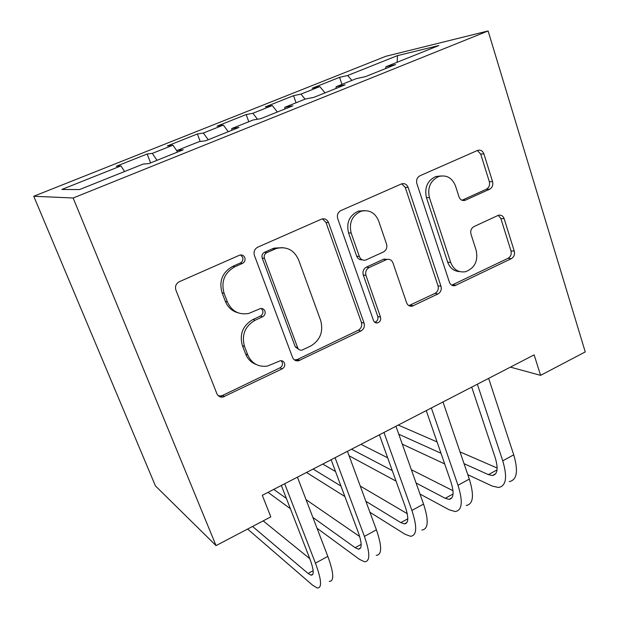 <?xml version="1.0" encoding="UTF-8"?>
<svg xmlns="http://www.w3.org/2000/svg" width="619" height="619" viewBox="0 0 619 619"><rect width="100%" height="100%" fill="white"/><g stroke="black" fill="none" stroke-linecap="round" stroke-linejoin="round"><path stroke-width="0.93" d="M244.799 257.628C243.754 255.43 242.091 254.595 239.785 255.105L179.34 281.699C175.982 283.595 174.844 286.404 175.904 290.133L216.851 393.622C218.05 396.199 220.07 397.352 222.886 397.089L282.241 368.831C284.415 367.516 285.173 365.628 284.516 363.175C283.688 361.334 282.287 360.521 280.322 360.753L267.261 366.131C258.2 367.191 251.709 363.461 247.786 354.95L244.536 346.501C241.395 335.018 244.923 326.267 255.121 320.247L262.603 316.789C264.816 315.489 265.582 313.578 264.909 311.071C263.98 309.051 262.448 308.231 260.313 308.595L248.776 313.454C238.942 315.133 231.831 311.318 227.428 302.002L224.101 293.336C220.867 281.575 224.442 272.731 234.833 266.797L242.455 263.415C244.714 262.131 245.495 260.204 244.799 257.628M237.897 312.75C232.001 311.086 227.823 307.295 225.37 301.376L222.051 292.756C218.832 281.057 222.391 272.259 232.729 266.363L240.319 263.005C242.563 261.721 243.337 259.81 242.64 257.249L240.567 254.943M218.337 395.765L220.867 395.951L222.569 395.425L279.943 367.864C282.102 366.556 282.86 364.676 282.202 362.231L281.158 360.691M256.134 364.467C251.213 362.61 247.716 359.136 245.642 354.045L242.408 345.642C239.274 334.221 242.78 325.517 252.931 319.528L260.375 316.092C262.58 314.8 263.346 312.897 262.673 310.398L261.172 308.479M489.567 189.236C492.322 187.611 493.32 185.073 492.569 181.646L483.911 153.907C482.688 150.843 480.638 149.659 477.767 150.332L419.984 175.757C417.082 177.421 416.045 180.021 416.866 183.564L449.417 282.233C450.493 284.887 452.334 286.024 454.934 285.645L511.325 258.665C514.018 257.001 515 254.502 514.281 251.175L504.145 218.7C503.046 215.899 501.158 214.747 498.496 215.242L474.007 226.554C471.229 228.225 470.223 230.763 470.989 234.175L476.212 250.455C478.255 261.009 474.719 268.089 465.589 271.702C458.594 272.793 453.634 269.729 450.709 262.51L429.431 197.654C427.257 187.58 430.391 180.516 438.84 176.461C446.632 174.682 452.187 177.846 455.507 185.955L458.996 196.842C460.188 199.775 462.184 200.951 464.977 200.37L489.567 189.236L486.341 189.228C489.08 187.611 490.078 185.096 489.335 181.677L480.7 154.085L477.365 150.494M534.143 354.865L262.301 495.308L270.812 516.88L216.046 545.61L73.143 198.003L488.112 30.95L585.249 351.925L540.596 375.354L534.143 354.865M328.534 222.631C327.142 219.513 324.874 218.314 321.725 219.041L257.736 247.182C254.533 249 253.426 251.747 254.409 255.415L292.524 357.372C293.7 359.995 295.665 361.14 298.435 360.823L360.923 330.995C363.887 329.184 364.931 326.561 364.073 323.11L328.534 222.631L325.989 222.445L322.429 218.855M340.914 210.561L401.685 183.835C404.687 183.131 406.845 184.323 408.153 187.418L440.999 286.272C441.788 289.661 440.767 292.222 437.95 293.948L412.223 306.173C409.569 306.537 407.689 305.399 406.59 302.745L392.98 262.92C391.773 260.081 389.746 258.912 386.898 259.431L369.133 267.555C366.162 269.319 365.117 271.95 365.976 275.455L380.53 317.129C381.126 320.023 380.112 321.942 377.497 322.901C375.609 323.157 374.278 322.352 373.489 320.503L337.703 218.577C336.798 214.971 337.873 212.302 340.914 210.561M73.143 198.003L33.751 196.254L385.83 56.29L488.112 30.95M150.603 162.89L147.136 153.999L116.248 166.302L120.914 165.907L61.838 189.468L79.549 189.569L143.221 164.05L148.9 163.571L183.247 149.783L176.972 150.518L199.101 141.643L205.763 140.745L238.973 127.413L231.761 128.559L253.179 119.97L260.754 118.678L292.88 105.779L284.786 107.296L305.523 98.986L313.949 97.322L345.046 84.842L336.14 86.714L356.227 78.659L365.45 76.648L395.564 64.562L385.892 66.767L385.66 68.539M147.136 153.999L152.297 153.396L172.902 145.179L177.019 151.051M200.216 141.496L197.391 133.975L167.416 145.914L172.902 145.179M197.391 133.975L203.342 133.039L223.335 125.069L228.295 131.708M248.784 121.726L246.176 114.546L217.076 126.137L223.335 125.069M246.176 114.546L252.869 113.285L272.275 105.547L277.389 112M296.052 102.785L293.553 95.666L265.288 106.925L272.275 105.547M293.553 95.666L300.95 94.111L319.791 86.598L325.052 92.865M341.982 84.37L339.591 77.329L312.123 88.269L319.791 86.598M339.591 77.329L347.638 75.495L397.468 55.625L438.871 45.535L385.892 66.767M336.14 86.714L335.993 88.478M347.638 75.495L351.894 80.4M397.468 55.625L397.166 62.248M284.786 107.296L284.732 109.052M300.95 94.111L305.09 99.156M231.761 128.559L231.8 130.3M252.869 113.285L257.481 119.235M176.972 150.518L177.119 152.243M203.342 133.039L208.239 139.755M152.297 153.396L157.017 160.313M510.396 367.129L540.596 375.354M216.046 545.61L155.439 485.93L33.751 196.254M120.914 165.907L124.581 171.517M294.474 359.949L297.491 359.438L358.269 330.244C361.21 328.449 362.254 325.834 361.395 322.406L325.989 222.445M266.766 252.645C264.545 253.914 263.771 255.833 264.452 258.386L297.669 347.746C298.497 349.603 299.89 350.408 301.848 350.168L310.428 346.207C320.178 340.303 323.598 331.761 320.696 320.565L298.598 259.833C294.126 249.999 286.783 246.2 276.577 248.428L266.766 252.645L264.506 252.289C262.294 253.558 261.528 255.461 262.208 257.999L264.452 258.386M298.791 349.371L295.294 346.895L262.208 257.999M282.999 247.654L274.271 248.095L272.36 248.815L274.658 249.148M264.506 252.289L272.36 248.815M408.88 305.639L434.964 293.406C437.772 291.688 438.778 289.143 437.997 285.769L405.252 187.418L401.746 183.812M387.362 259.33L383.285 259.353L366.425 267.137C363.469 268.894 362.417 271.509 363.283 274.998L377.783 316.456L380.53 317.129M374.681 322.22L374.766 322.205C377.373 321.253 378.379 319.334 377.783 316.456M378.58 220.79C375.052 212.619 369.21 209.446 361.063 211.265C352.087 215.474 348.791 222.747 351.182 233.084L359.376 256.545C360.629 259.438 362.711 260.614 365.62 260.073L383.409 251.979C386.349 250.238 387.393 247.615 386.55 244.118L378.58 220.79M364.429 210.63L358.37 211.149C349.433 215.327 346.16 222.561 348.536 232.845L351.182 233.084M362.293 259.825C359.662 260.011 357.797 258.804 356.699 256.181L348.536 232.845M462.022 200.254L486.341 189.228M440.976 175.951L435.807 176.523C427.396 180.555 424.278 187.58 426.445 197.6L429.431 197.654M459.693 271.602C453.944 271.284 449.936 268.128 447.661 262.131L426.445 197.6M451.746 285.181L508.044 258.309C510.721 256.661 511.704 254.177 510.985 250.857L500.872 218.553L498.194 215.342M247.608 529.052L312.703 585.288L317.284 588.004C322.19 588.158 321.571 579.864 315.442 563.143L284.67 483.749M329.254 581.373C334.337 581.411 333.865 573.078 327.822 556.38L297.422 477.164M281.359 485.458L309.748 558.524C313.856 569.666 314.282 575.221 311.024 575.167L308.084 573.473L252.56 526.452M309.825 558.717L263.183 520.881M317.021 528.239L359.538 559.406L364.614 561.773C370.247 561.472 370.177 553.015 364.405 536.394L335.08 457.704M376.236 555.328C382.039 554.926 382.101 546.43 376.414 529.833L347.445 451.321M331.126 459.747L358.2 532.17C362.076 543.242 362.138 548.906 358.386 549.161L355.136 547.683L312.874 517.422M359.67 536.534L306.057 499.665M286.411 498.473L273.737 489.397M268.042 492.337L290.396 508.725M369.914 512.238L405.043 534.259L410.575 536.294C416.897 535.574 417.338 526.962 411.898 510.451L383.958 432.457M421.856 530.042C428.34 529.222 428.905 520.571 423.551 504.09L395.943 426.267M379.401 434.809L405.221 506.605C408.873 517.6 408.594 523.365 404.377 523.898L400.826 522.629L365.883 501.297M407.248 513.662L360.258 486.07M335.544 471.554L322.785 464.057M340.976 486.085L313.09 469.063M306.49 472.475L344.884 496.546M419.984 494.039L449.255 509.824L455.22 511.549C462.184 510.427 463.113 501.669 457.99 485.273L431.358 407.967M466.184 505.475C473.303 504.261 474.347 495.463 469.303 479.098L442.987 401.955M426.243 410.606L450.864 481.775C454.307 492.701 453.704 498.566 449.061 499.363L445.231 498.295L416.076 483.029M452.992 490.728L411.364 469.736M387.664 457.789L360.97 444.326M392.26 470.556L351.515 449.216M349.093 455.793L396.059 481.133M467.794 474.68L492.237 486.07L498.605 487.501C506.18 486.008 507.557 477.117 502.744 460.83L477.357 384.198M509.267 481.597C516.981 480.011 518.474 471.09 513.731 454.833L488.646 378.371M471.717 387.115L495.2 457.665C498.442 468.513 497.537 474.464 492.484 475.508L488.391 474.634L464.033 463.654M497.15 468.018L460.018 451.893M437.076 441.927L398.265 425.06M441.007 453.27L398.768 434.229M402.288 444.156L444.69 463.917M232.729 266.363L234.833 266.797M222.051 292.756L224.101 293.336M225.37 301.376L227.428 302.002M260.375 316.092L262.603 316.789M252.931 319.528L255.121 320.247M242.408 345.642L244.536 346.501M245.642 354.045L247.786 354.95M279.943 367.864L282.241 368.831M222.569 395.425L224.596 396.555M240.319 263.005L242.455 263.415M361.395 322.406L364.073 323.11M358.269 330.244L360.923 330.995M297.491 359.438L299.875 360.359M295.294 346.895L297.669 347.746M405.252 187.418L408.153 187.418M437.997 285.769L440.999 286.272M434.964 293.406L437.95 293.948M410.467 305.175L413.345 305.778M383.285 259.353L386.07 259.732M366.425 267.137L369.133 267.555M363.283 274.998L365.976 275.455M356.699 256.181L359.376 256.545M462.432 200.092L465.558 200.146M447.661 262.131L450.709 262.51M500.872 218.553L504.145 218.7M510.985 250.857L514.281 251.175M508.044 258.309L511.325 258.665M452.907 284.794L455.971 285.282M480.7 154.085L483.911 153.907M489.335 181.677L492.569 181.646M315.442 563.143L327.822 556.38M308.084 573.473L313.144 570.703M364.405 536.394L376.414 529.833M355.136 547.683L361.171 544.372M411.898 510.451L423.551 504.09M400.826 522.629L407.789 518.815M457.99 485.273L469.303 479.098M445.231 498.295L453.062 494.001M502.744 460.83L513.731 454.833M488.391 474.634L497.042 469.891M220.867 395.951L222.886 397.089M296.052 359.902L298.435 360.823M274.271 248.095L276.577 248.428M409.337 305.562L412.223 306.173M384.113 259.059L386.898 259.431M374.766 322.205L377.497 322.901M358.37 211.149L361.063 211.265M462.2 200.316L464.977 200.37M435.807 176.523L438.84 176.461M451.878 285.15L454.934 285.645M311.024 575.167L312.881 574.153M358.386 549.161L360.606 547.939M404.377 523.898L406.938 522.49M449.061 499.363L451.94 497.777M492.484 475.508L495.664 473.767"/></g></svg>
